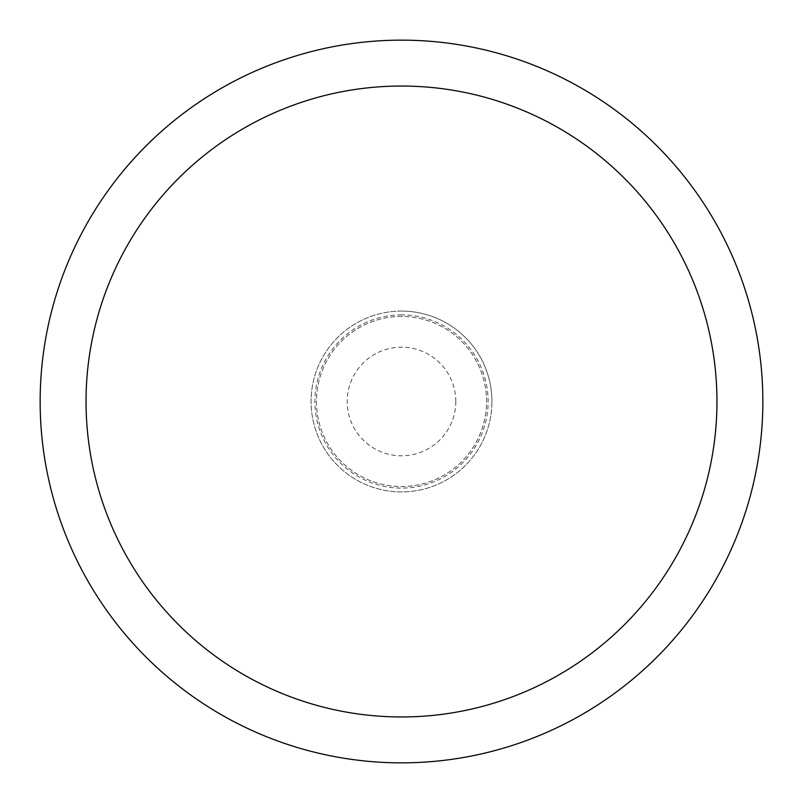 <?xml version="1.0" encoding="UTF-8"?>
<svg xmlns="http://www.w3.org/2000/svg" width="803" height="803" viewBox="0 0 803 803"><rect width="100%" height="100%" fill="white"/><g stroke="black" fill="none" stroke-linecap="round" stroke-linejoin="round"><path stroke-width="0.6" stroke-dasharray="4.01 3.01" d="M491.918 401.5A90.418 90.418 0 0 0 401.5 311.082A90.418 90.418 0 0 0 311.082 401.5A90.418 90.418 0 0 0 401.5 491.918A90.418 90.418 0 0 0 491.918 401.5A90.418 90.418 0 0 0 401.5 311.082A90.418 90.418 0 0 0 311.082 401.5A90.418 90.418 0 0 0 401.5 491.918A90.418 90.418 0 0 0 491.918 401.5M401.5 316.442A85.058 85.058 0 0 0 316.442 401.5A85.058 85.058 0 0 0 401.5 486.558A85.058 85.058 0 0 0 486.558 401.5A85.058 85.058 0 0 0 401.5 316.442A85.058 85.058 0 0 0 316.442 401.5A85.058 85.058 0 0 0 401.5 486.558A85.058 85.058 0 0 0 486.558 401.5A85.058 85.058 0 0 0 401.5 316.442M401.5 311.082A90.418 90.418 0 0 0 311.082 401.5A90.418 90.418 0 0 0 401.5 491.918A90.418 90.418 0 0 0 491.918 401.5A90.418 90.418 0 0 0 401.5 311.082M401.5 762.85A361.35 361.35 0 0 0 762.85 401.5A361.35 361.35 0 0 0 401.5 40.15A361.35 361.35 0 0 0 40.15 401.5A361.35 361.35 0 0 0 401.5 762.85M455.813 401.5A54.313 54.313 0 0 0 401.5 347.187A54.313 54.313 0 0 0 347.187 401.5A54.313 54.313 0 0 0 401.5 455.813A54.313 54.313 0 0 0 455.813 401.5M401.5 314.876A86.624 86.624 0 0 0 314.876 401.5A86.624 86.624 0 0 0 401.5 488.124A86.624 86.624 0 0 0 488.124 401.5A86.624 86.624 0 0 0 401.5 314.876"/><path stroke-width="1.2" d="M401.5 716.959A315.459 315.459 0 0 0 716.959 401.5A315.459 315.459 0 0 0 401.5 86.041A315.459 315.459 0 0 0 86.041 401.5A315.459 315.459 0 0 0 401.5 716.959M401.5 762.85A361.35 361.35 0 0 0 762.85 401.5A361.35 361.35 0 0 0 401.5 40.15A361.35 361.35 0 0 0 40.15 401.5A361.35 361.35 0 0 0 401.5 762.85"/></g></svg>
